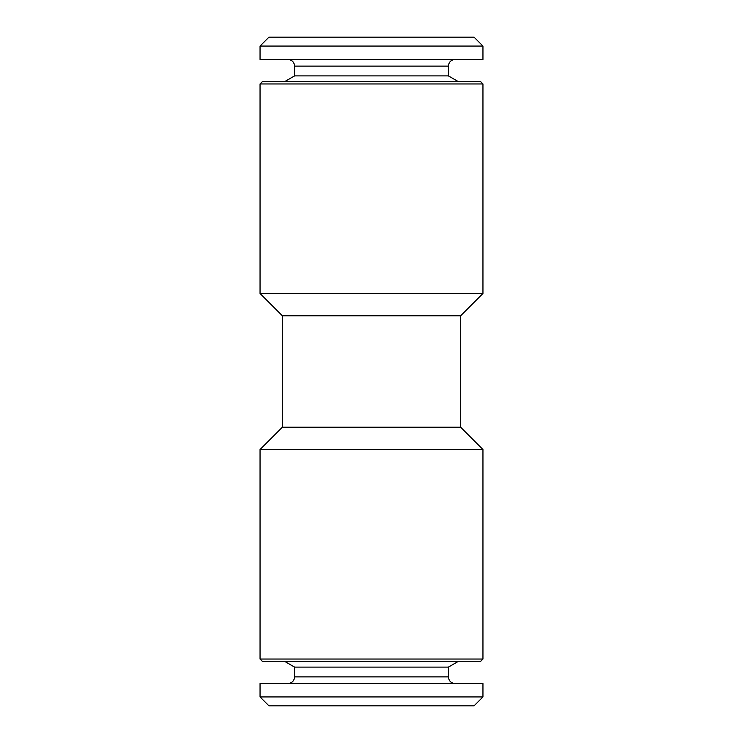 <?xml version="1.0" encoding="UTF-8"?>
<svg xmlns="http://www.w3.org/2000/svg" width="743" height="743" viewBox="0 0 743 743"><rect width="100%" height="100%" fill="white"/><g stroke="black" fill="none" stroke-linecap="round" stroke-linejoin="round"><path stroke-width="1.11" d="M260.05 293.485L482.95 293.485L482.95 83.959L260.05 83.959L260.05 293.485L282.34 315.775L460.66 315.775L482.95 293.485M482.95 83.959L480.721 81.73L262.279 81.73L260.05 83.959M458.515 81.73L448.4 75.888L448.4 66.127C448.8 62.068 451.029 59.839 455.087 59.44M282.34 315.775L282.34 427.225L460.66 427.225L482.95 449.515L482.95 659.041L260.05 659.041L262.279 661.27L480.721 661.27L482.95 659.041M260.05 683.56L482.95 683.56L482.95 696.934L260.05 696.934L260.05 683.56M455.087 683.56C451.029 683.161 448.8 680.932 448.4 676.873L448.4 667.112L294.599 667.112L284.485 661.27M260.05 696.934L268.966 705.85L474.034 705.85L482.95 696.934M282.34 427.225L260.05 449.515L482.95 449.515M260.05 449.515L260.05 659.041M448.4 667.112L458.515 661.27M482.95 46.066L474.034 37.15L268.966 37.15L260.05 46.066L260.05 59.44L482.95 59.44L482.95 46.066L260.05 46.066M448.4 75.888L294.599 75.888L284.485 81.73M448.4 66.127L294.599 66.127C294.237 62.106 292.008 59.877 287.912 59.44M448.4 676.873L294.599 676.873L294.599 667.112M460.66 315.775L460.66 427.225M294.599 676.873C294.237 680.894 292.008 683.123 287.912 683.56M294.599 75.888L294.599 66.127"/></g></svg>
